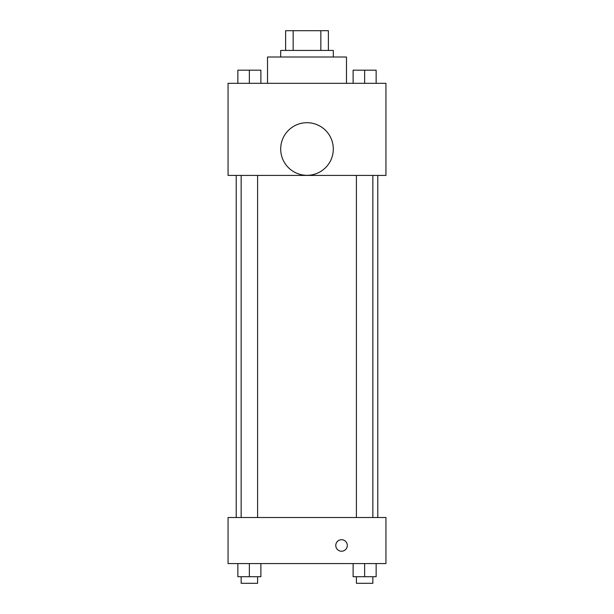 <?xml version="1.0" encoding="UTF-8"?>
<svg xmlns="http://www.w3.org/2000/svg" width="614" height="614" viewBox="0 0 614 614"><rect width="100%" height="100%" fill="white"/><g stroke="black" fill="none" stroke-linecap="round" stroke-linejoin="round"><path stroke-width="0.92" d="M293.154 50.432L293.154 30.7L285.617 30.7L285.617 50.432L285.617 30.7M293.154 30.7L328.383 30.7L328.383 50.432M320.846 50.432L320.846 30.7M280.682 57.018L280.682 50.432L333.318 50.432L333.318 57.018M346.473 83.327L346.473 57.018L267.527 57.018L267.527 83.327M228.055 83.327L385.945 83.327L385.945 175.427L228.055 175.427L228.055 83.327M307 175.32A26.318 26.318 0 0 1 284.213 135.855A26.318 26.318 0 0 1 329.787 135.855A26.318 26.318 0 0 1 307 175.32M228.055 517.518L385.945 517.518L385.945 563.568L228.055 563.568L228.055 517.518M341.537 551.226A5.756 5.756 0 0 1 336.549 542.592A5.756 5.756 0 0 1 346.526 542.592A5.756 5.756 0 0 1 341.537 551.226M353.119 563.568L353.119 576.723L376.144 576.723L376.144 563.568L376.144 576.723M364.632 576.723L364.632 563.568M372.851 576.723L372.851 583.3L356.404 583.3L356.404 576.723M237.856 563.568L237.856 576.723L260.881 576.723L260.881 563.568L260.881 576.723M249.368 576.723L249.368 563.568M257.596 576.723L257.596 583.3L241.148 583.3L241.148 576.723M353.119 83.327L353.119 70.173L376.144 70.173L376.144 83.327L376.144 70.173M364.632 83.327L364.632 70.173M372.851 70.173L356.404 70.173M237.856 83.327L237.856 70.173L260.881 70.173L260.881 83.327L260.881 70.173M249.368 83.327L249.368 70.173M257.596 70.173L241.148 70.173M377.787 517.518L377.787 175.427M236.213 517.518L236.213 175.427M356.404 175.427L356.404 517.518M372.851 175.427L372.851 517.518M257.596 517.518L257.596 175.427M241.148 517.518L241.148 175.427"/></g></svg>
